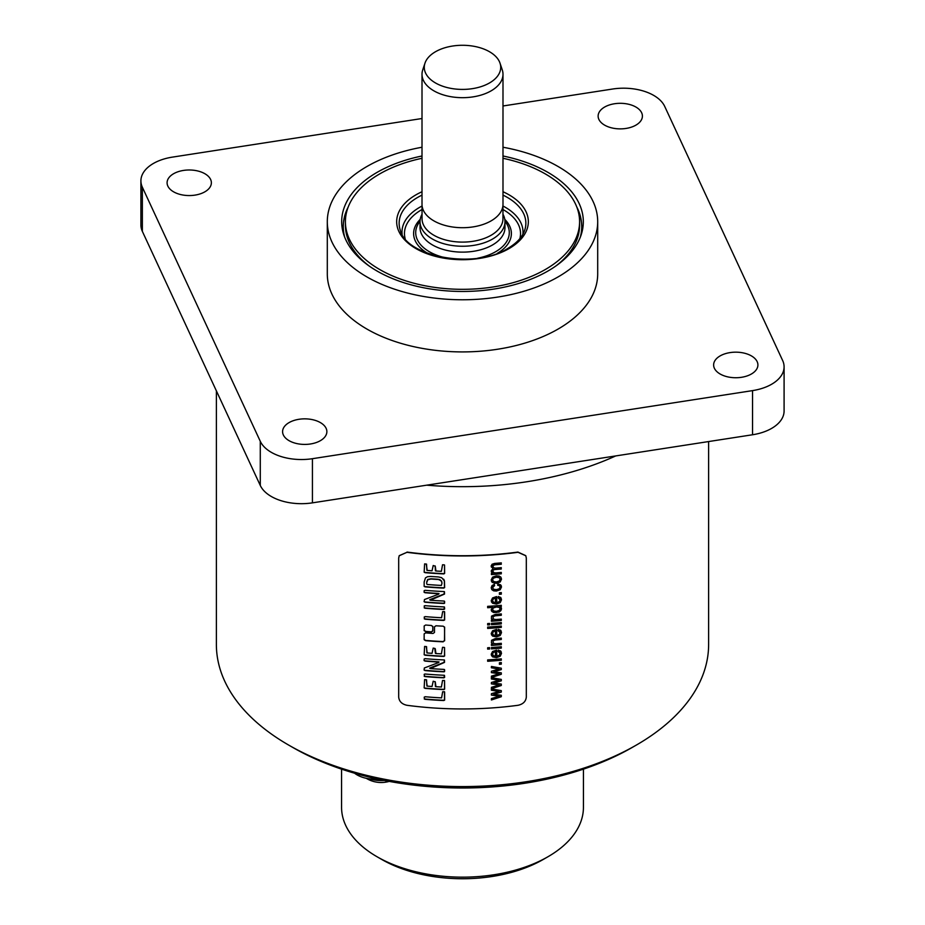 <?xml version="1.0" encoding="UTF-8"?>
<svg xmlns="http://www.w3.org/2000/svg" width="925" height="925" viewBox="0 0 925 925"><rect width="100%" height="100%" fill="white"/><g stroke="black" fill="none" stroke-linecap="round" stroke-linejoin="round"><path stroke-width="1.39" d="M502.992 147.237A135.2 78.058 180 0 1 597.7 221.711A135.2 78.058 180 0 1 558.099 276.91A135.2 78.058 180 0 1 410.758 293.826A135.2 78.058 180 0 1 327.3 221.711A135.2 78.058 180 0 1 366.901 166.523A135.2 78.058 180 0 1 422.008 147.237M502.992 155.99A120.828 69.757 180 0 1 547.935 172.385A120.828 69.757 180 0 1 581.131 234.927A120.828 69.757 180 0 1 497.904 288.403A120.828 69.757 180 0 1 377.065 271.037A120.828 69.757 180 0 1 343.869 234.927A120.828 69.757 180 0 1 422.008 155.99M597.7 221.711L597.7 273.858A135.2 78.058 0 0 1 558.099 329.057A135.2 78.058 180 0 1 410.758 345.973A135.2 78.058 180 0 1 327.3 273.858L327.3 221.711M502.992 105.982L612.57 89.031A42.585 24.582 0 0 1 664.717 106.421L782.643 360.507A42.585 24.582 0 0 1 784.088 366.867A42.585 24.582 0 0 1 752.534 390.616L312.43 458.696L312.43 502.853A42.585 24.582 0 0 1 260.283 485.463L142.358 231.377A42.585 24.582 0 0 1 140.912 225.018L140.912 180.861A42.585 24.582 0 0 0 142.358 187.22L142.358 231.377M142.358 187.22L260.283 441.306A42.585 24.582 0 0 0 312.43 458.696M422.008 118.516L172.466 157.111A42.585 24.582 0 0 0 140.912 180.861M173.576 173.738A22.142 12.788 180 0 1 197.707 170.963A22.142 12.788 180 0 1 211.374 182.768A22.142 12.788 180 0 1 204.887 191.81A22.142 12.788 180 0 1 180.757 194.585A22.142 12.788 180 0 1 167.09 182.768A22.142 12.788 180 0 1 173.576 173.738M604.615 107.057A22.142 12.788 180 0 1 628.746 104.282A22.142 12.788 180 0 1 642.413 116.088A22.142 12.788 180 0 1 635.926 125.129A22.142 12.788 180 0 1 611.795 127.904A22.142 12.788 180 0 1 598.128 116.088A22.142 12.788 180 0 1 604.615 107.057M289.074 422.598A22.142 12.788 180 0 1 313.205 419.823A22.142 12.788 180 0 1 326.872 431.64A22.142 12.788 180 0 1 320.385 440.67A22.142 12.788 180 0 1 296.254 443.445A22.142 12.788 180 0 1 282.588 431.64A22.142 12.788 180 0 1 289.074 422.598M720.112 355.917A22.142 12.788 180 0 1 744.243 353.142A22.142 12.788 180 0 1 757.91 364.947A22.142 12.788 180 0 1 751.424 373.989A22.142 12.788 180 0 1 727.293 376.764A22.142 12.788 180 0 1 713.626 364.947A22.142 12.788 180 0 1 720.112 355.917M752.534 390.616L752.534 434.762L312.43 502.853M752.534 434.762A42.585 24.582 0 0 0 784.088 411.024L784.088 366.867M615.692 455.933A246.975 142.589 180 0 1 426.691 485.174M216.381 390.87L216.381 644.482A246.119 142.092 180 0 0 224.763 681.263A246.119 142.092 0 0 0 288.461 744.96A246.119 142.092 0 0 0 636.539 744.96A246.119 142.092 0 0 0 708.619 644.482L708.619 441.56M406.954 552.306L399.195 555.763L398.687 558.076L398.687 697.138C399.172 701.462 401.924 704.179 406.954 705.289A246.547 142.346 180 0 0 518.046 705.289C523.076 704.179 525.828 701.462 526.313 697.138L526.313 558.076L525.805 555.763L518.046 552.306A246.547 142.346 180 0 1 406.954 552.306L399.242 555.648M407.069 552.075A246.119 142.092 0 0 0 517.931 552.075L518.046 552.306M525.758 555.648L517.931 552.075M288.461 744.96L292.682 747.388A240.153 138.657 0 0 0 632.318 747.388L636.539 744.96M378.013 779.139A25.553 14.754 180 0 1 354.61 773.231M583.432 769.149L583.432 807.352A120.932 69.814 180 0 1 548.016 856.712A120.932 69.814 180 0 1 493.8 874.784A120.932 69.814 180 0 1 376.984 856.712A120.932 69.814 180 0 1 345.696 825.412A120.932 69.814 180 0 1 341.568 807.352L341.568 769.149M376.984 856.712L381.678 859.418A114.295 65.987 0 0 0 543.322 859.418L548.016 856.712M369.838 778.908A23.842 13.771 0 0 0 384.326 780.457M424.043 639.163L425.512 640.401A246.119 142.092 0 0 0 443.075 641.568L444.624 640.771L444.543 626.965M443.191 641.823A246.547 142.346 180 0 1 425.639 640.667L424.251 639.811M443.075 641.568L444.509 640.528L444.624 627.358L443.191 626.179A246.547 142.346 180 0 1 435.953 625.786L434.496 626.815L434.496 632.446L433.05 633.452A246.547 142.346 180 0 1 425.639 632.873L424.159 633.856L424.159 639.418M424.043 630.122L425.512 631.359A246.119 142.092 0 0 0 431.281 631.833L432.738 630.827L432.865 626.699L431.408 625.485A246.547 142.346 180 0 1 425.639 625.022L424.159 625.994L424.251 630.769M431.281 631.833L432.865 631.081L432.773 626.306M431.408 632.087A246.547 142.346 180 0 1 425.639 631.625L424.159 630.376M444.578 691.935L444.104 691.808A246.547 142.346 180 0 1 442.67 691.75L441.583 697.878A246.547 142.346 180 0 1 425.095 696.733L424.159 697.23L424.899 699.288A246.547 142.346 180 0 0 443.665 700.537L444.624 700.144L444.624 692.351M444.428 680.465L444.127 680.546A246.547 142.346 180 0 1 442.532 680.476L441.387 687.009A246.547 142.346 180 0 1 435.941 686.697L435.27 681.887L433.201 681.216L432.044 686.477A246.547 142.346 180 0 1 427.188 686.107L426.286 679.748A246.547 142.346 180 0 1 424.61 679.597L424.159 687.865L425.095 688.362A246.547 142.346 180 0 0 443.827 689.599L444.624 689.137L444.543 680.719L444.509 688.894L443.827 689.599M426.876 685.992L426.552 679.794M435.432 686.535L435.143 681.632M444.486 675.366L443.988 675.262A246.547 142.346 180 0 1 424.957 674.001L424.159 674.36L424.783 676.557A246.547 142.346 180 0 0 443.85 677.817L444.624 677.389L444.486 675.366L443.85 677.817M444.462 660.022L443.665 659.907A246.547 142.346 180 0 1 425.095 658.669L424.159 659.016L424.159 660.658L425.072 661.086A246.547 142.346 180 0 0 438.253 662.046L438.67 662.52L424.309 668L424.159 670.105L425.072 670.579A246.547 142.346 180 0 0 443.803 671.816L444.543 671.654L444.624 669.885L443.665 669.376A246.547 142.346 180 0 1 430.391 668.578L444.52 662.393L444.462 660.022L443.965 662.693M430.391 668.578L429.663 668.162L430.241 667.85L443.85 662.439M424.043 669.85L424.945 670.313A246.119 142.092 0 0 0 443.688 671.562L444.428 671.4L444.439 669.492M424.043 660.404L424.945 660.82A246.119 142.092 0 0 0 438.138 661.791L439.028 661.953L438.67 662.52M444.543 647.569L444.127 647.396A246.547 142.346 180 0 1 442.532 647.327L441.387 653.859A246.547 142.346 180 0 1 435.941 653.547L435.27 648.737L433.201 648.067L432.044 653.327A246.547 142.346 180 0 1 427.188 652.957L426.286 646.587A246.547 142.346 180 0 1 424.61 646.448L424.159 654.715L425.095 655.212A246.547 142.346 180 0 0 443.827 656.449L444.624 655.987L444.543 647.569L444.509 655.744L443.827 656.449M426.876 652.842L426.552 646.644M435.432 653.385L434.762 648.321M444.578 611.807L444.104 611.679A246.547 142.346 180 0 1 442.67 611.622L441.583 617.738A246.547 142.346 180 0 1 425.095 616.605L424.159 617.102L424.899 619.16A246.547 142.346 180 0 0 443.665 620.409L444.624 620.016L444.624 612.223M444.486 607.02L443.988 606.916A246.547 142.346 180 0 1 424.957 605.655L424.159 606.014L424.783 608.199A246.547 142.346 180 0 0 443.85 609.471L444.624 609.032L444.486 607.02L443.85 609.471M444.462 591.676L443.665 591.549A246.547 142.346 180 0 1 425.095 590.323L424.159 590.659L424.159 592.312L425.072 592.728A246.547 142.346 180 0 0 438.253 593.688L438.67 594.162L424.471 599.539L424.159 601.759L425.072 602.221A246.547 142.346 180 0 0 443.803 603.458L444.543 603.297L444.624 601.528L443.665 601.019A246.547 142.346 180 0 1 430.391 600.221L444.52 594.047L444.462 591.676L443.965 594.347M430.391 600.221L429.663 599.816L430.241 599.493L443.85 594.093M424.043 601.493L424.945 601.967A246.119 142.092 0 0 0 443.688 603.216L444.428 603.054L444.439 601.134M424.043 592.046L424.945 592.474A246.119 142.092 0 0 0 438.138 593.434L439.028 593.596L438.67 594.162M441.664 577.674L438.311 576.934A246.547 142.346 180 0 1 430.819 576.448L427.5 576.703L425.477 577.882L424.159 582.01L424.159 586.346L425.095 586.855A246.547 142.346 180 0 0 443.665 588.092L444.624 587.618L444.451 580.935L441.664 577.674M444.104 579.963L443.584 579.143M444.543 565.025L444.127 564.851A246.547 142.346 180 0 1 442.532 564.782L441.387 571.315A246.547 142.346 180 0 1 435.941 571.002L435.27 566.192L433.201 565.522L432.044 570.783A246.547 142.346 180 0 1 427.188 570.413L426.286 564.053A246.547 142.346 180 0 1 424.61 563.903L424.159 572.17L425.095 572.668A246.547 142.346 180 0 0 443.827 573.905L444.624 573.442L444.543 565.025L444.509 573.199L443.827 573.905M426.876 570.297L426.552 564.1M435.432 570.841L435.143 565.938M501.292 696.71L491.441 699.971L491.441 698.56L499.246 696.19L491.441 695.091L491.441 693.692L499.049 691.495L491.441 690.235L491.441 688.905L501.292 690.64L501.292 692.062L493.719 694.282L501.292 695.288L501.292 696.71L501.177 695.276M501.292 685.483L491.441 688.743L491.441 687.333L499.246 684.962L491.441 683.876L491.441 682.465L499.049 680.268L491.441 679.008L491.441 677.69L501.292 679.413L501.292 680.835L493.719 683.055L501.292 684.061L501.292 685.483L501.177 684.049M501.292 674.267L491.441 677.516L491.441 676.106L499.246 673.735L491.441 672.648L491.441 671.238L499.049 669.041L491.441 667.792L491.441 666.462L501.292 668.197L501.292 669.607L493.719 671.827L501.292 672.833L501.292 674.267L501.177 672.822M501.292 664.138A246.547 142.346 180 0 1 499.396 664.312L499.396 662.751A246.547 142.346 180 0 0 501.292 662.577L501.292 664.138L501.177 662.589M501.292 660.242A246.547 142.346 180 0 1 487.66 661.271L487.66 659.907A246.547 142.346 180 0 0 501.292 658.878L501.292 660.242L501.177 658.878M498.344 650.09L498.124 651.512L500.147 653.466L499.292 655.224L496.806 656.183L496.355 650.206L492.562 651.512L491.21 654.253L492.597 656.866L496.459 657.629L500.194 656.276L501.512 653.351L500.679 651.119L498.344 650.09M501.223 651.894L500.679 651.119M498.02 651.281L499.558 651.986L500.147 653.466M489.591 649.015A246.547 142.346 180 0 1 487.66 649.13L487.66 647.766A246.547 142.346 180 0 0 489.591 647.65L489.591 649.015L489.487 647.65M501.292 648.101A246.547 142.346 180 0 1 491.441 648.888L491.441 647.523A246.547 142.346 180 0 0 501.292 646.737L501.292 648.101L501.177 646.748M493.349 643.314L495.916 643.754A246.547 142.346 180 0 0 501.292 643.291L501.292 644.656A246.547 142.346 180 0 1 491.441 645.442L491.441 644.216A246.547 142.346 180 0 0 492.84 644.124L491.453 642.806L491.533 640.308L495.245 638.62A246.547 142.346 180 0 0 501.292 638.111L501.292 639.476A246.547 142.346 180 0 1 495.303 639.984L492.979 640.886L493.349 643.314L492.979 640.886M498.344 629.347L498.124 630.781L500.147 632.723L499.292 634.492L496.806 635.44L496.355 629.462L492.562 630.781L491.21 633.509L492.597 636.122L496.459 636.886L500.194 635.533L501.512 632.607L500.679 630.376L498.344 629.347M501.223 631.151L500.679 630.376M498.02 630.538L499.558 631.243L500.147 632.723M501.292 627.404A246.547 142.346 180 0 1 487.66 628.433L487.66 627.069A246.547 142.346 180 0 0 501.292 626.028L501.292 627.404L501.177 626.04M489.591 624.814A246.547 142.346 180 0 1 487.66 624.942L487.66 623.577A246.547 142.346 180 0 0 489.591 623.45L489.591 624.814L489.487 623.462M501.292 623.913A246.547 142.346 180 0 1 491.441 624.699L491.441 623.334A246.547 142.346 180 0 0 501.292 622.548L501.292 623.913L501.177 622.548M493.349 619.114L495.916 619.553A246.547 142.346 180 0 0 501.292 619.103L501.292 620.467A246.547 142.346 180 0 1 491.441 621.253L491.441 620.028A246.547 142.346 180 0 0 492.84 619.923L491.453 618.617L491.533 616.119L495.245 614.431A246.547 142.346 180 0 0 501.292 613.911L501.292 615.275A246.547 142.346 180 0 1 495.303 615.784L492.979 616.686L493.349 619.114L492.979 616.686M487.66 607.459A246.119 142.092 0 0 0 492.458 607.147L492.574 607.39A246.547 142.346 180 0 1 487.66 607.713L487.66 606.349A246.547 142.346 180 0 0 501.292 605.32L501.292 606.592A246.547 142.346 180 0 1 500.055 606.707L501.512 608.823L501.304 607.841M492.574 607.39L491.21 609.714L491.857 611.46L493.707 612.547L499.061 612.072L500.864 610.662L501.512 608.823L498.957 611.83L496.274 612.5L493.592 612.304L491.406 610.731M498.344 596.509L498.124 597.932L500.147 599.886L499.292 601.655L496.806 602.603L496.355 596.625L492.562 597.943L491.21 600.672L492.597 603.285L496.459 604.048L500.194 602.695L501.512 599.77L500.679 597.538L498.344 596.509M501.223 598.313L500.679 597.538M498.02 597.7L499.558 598.406L500.147 599.886M501.292 594.139A246.547 142.346 180 0 1 499.396 594.312L499.396 592.763A246.547 142.346 180 0 0 501.292 592.59L501.292 594.139L501.177 592.601M497.904 583.906L497.696 585.271L499.546 585.791L500.147 587.086L499.246 588.786L496.367 589.653L493.499 589.225L492.597 587.618L494.597 585.629L494.343 584.322L492.031 585.56L491.21 587.757L491.822 589.653L493.615 590.832L496.413 591.052L500.194 589.722L501.512 586.947L500.564 584.808L497.904 583.906M501.257 585.71L500.564 584.808M493.499 589.225L492.482 587.375L493.395 588.982L492.482 587.375L493.094 586.415M497.581 585.028L499.431 585.56L500.147 587.086M492.308 582.438L496.378 583.374L500.194 582.01L501.512 579.154L500.911 577.258L499.234 576.055L496.239 575.836L492.551 577.165L491.21 579.975L492.308 582.438L491.453 581.247M493.037 572.182L492.667 571.141L494.123 572.806L496.193 572.864A246.547 142.346 180 0 0 501.292 572.436L501.292 573.801A246.547 142.346 180 0 1 491.441 574.587L491.441 573.361A246.547 142.346 180 0 0 492.828 573.269L491.372 571.835M493.118 569.765L492.933 571.939L493.118 569.765L494.783 569.303A246.119 142.092 0 0 0 501.177 568.771L501.292 567.638A246.547 142.346 180 0 1 495.58 568.135L493.36 567.742L492.551 566.135L493.256 567.499L492.828 565.302L494.979 564.516A246.119 142.092 0 0 0 501.177 563.996L501.292 562.874A246.547 142.346 180 0 1 494.54 563.441L492.031 564.273L491.21 566.169L492.944 568.54L491.21 570.933M491.21 566.169L491.418 567.152M501.292 564.238A246.547 142.346 180 0 1 495.095 564.759L492.944 565.533L493.36 567.742M501.292 569.014A246.547 142.346 180 0 1 494.898 569.546L493.222 570.008M444.462 691.692L444.509 699.901L443.549 700.283A246.119 142.092 0 0 1 424.772 699.022L424.217 698.907M443.711 689.345A246.119 142.092 0 0 1 424.98 688.096L424.321 688.003M443.734 677.574A246.119 142.092 0 0 1 424.667 676.291L424.159 676.163M443.711 656.195A246.119 142.092 0 0 1 424.98 654.946L424.321 654.854M444.462 611.564L444.509 619.773L443.549 620.155A246.119 142.092 0 0 1 424.772 618.894L424.217 618.779M443.734 609.217A246.119 142.092 0 0 1 424.667 607.945L424.159 607.806M444.335 580.692L444.509 587.363L443.549 587.837A246.119 142.092 0 0 1 424.98 586.6L424.297 586.473M441.884 581.941L439.976 579.663L437.826 579.223L441.341 580.796L442 583.178L441.364 585.421A246.547 142.346 180 0 1 427.466 584.496L427.015 584.392M426.726 583.71L426.726 581.941L426.726 583.71M437.826 579.223A246.119 142.092 0 0 1 430.946 578.773L427.697 579.466L426.726 581.941M426.841 582.195L427.812 579.732L431.062 579.027A246.547 142.346 180 0 0 437.941 579.478M443.711 573.65A246.119 142.092 0 0 1 424.98 572.402L424.321 572.309M493.719 694.282L501.177 691.819L501.177 690.617M491.325 689.992L499.049 691.495M491.325 694.86L497.222 695.947M499.246 696.19L497.107 695.704M491.325 699.728L501.177 696.467M493.719 683.055L501.177 680.592L501.177 679.401M491.325 678.777L499.049 680.268M491.325 683.633L497.222 684.72M499.246 684.962L497.107 684.477M491.325 688.501L501.177 685.252M493.719 671.827L501.177 669.376L501.177 668.174M491.325 667.549L499.049 669.041M491.325 672.406L497.222 673.493M499.246 673.735L497.107 673.25M491.325 677.273L501.177 674.024M499.396 664.058A246.119 142.092 0 0 0 501.177 663.896M487.66 661.017A246.119 142.092 0 0 0 501.177 659.999M496.806 656.183L496.69 650.183M500.564 650.876L501.396 653.108L500.078 656.033L496.343 657.386L492.482 656.634L491.441 655.49M495.43 651.72L493.453 652.137L492.482 653.894L493.256 655.432L492.482 653.894L493.557 652.379L495.43 651.72L495.43 656.218L493.372 655.663L492.597 654.137L493.372 655.663M487.66 648.888A246.119 142.092 0 0 0 489.487 648.772M491.441 648.645A246.119 142.092 0 0 0 501.177 647.87M491.441 645.199A246.119 142.092 0 0 0 501.177 644.424L501.177 643.303M501.177 638.123L501.177 639.233A246.119 142.092 0 0 1 495.199 639.742L492.863 640.643M492.84 644.124L491.395 642.69M496.806 635.44L496.69 629.439M500.564 630.145L501.396 632.365L500.078 635.302L496.343 636.643L492.482 635.891L491.441 634.747M495.43 630.977L493.453 631.393L492.482 633.163L493.256 634.689L492.482 633.163L493.557 631.636L495.43 630.977L495.43 635.475L493.372 634.932L492.597 633.394L493.372 634.932M487.66 628.179A246.119 142.092 0 0 0 501.177 627.162M487.66 624.687A246.119 142.092 0 0 0 489.487 624.583M491.441 624.456A246.119 142.092 0 0 0 501.177 623.67M491.441 621.01A246.119 142.092 0 0 0 501.177 620.224L501.177 619.103M501.177 613.923L501.177 615.044A246.119 142.092 0 0 1 495.199 615.553L492.863 616.455M492.84 619.923L491.395 618.49M500.055 606.707L499.939 606.465A246.119 142.092 0 0 0 501.177 606.349L501.177 605.332M501.246 607.713L501.396 608.581M500.147 608.823L499.142 607.135L500.032 608.581L499.142 607.135L496.413 606.742L493.441 607.609L492.493 609.24L493.407 610.697L492.493 609.24L493.545 607.841L496.528 606.973L499.257 607.378L500.147 608.823L499.211 610.442L496.39 611.332L493.511 610.939L492.597 609.482L493.511 610.939M496.806 602.603L496.69 596.602M500.564 597.307L501.396 599.527L500.078 602.464L496.343 603.805L492.482 603.054L491.441 601.909M495.43 598.14L493.453 598.556L492.482 600.325L493.256 601.851L492.482 600.325L493.557 598.799L495.43 598.14L495.43 602.638L493.372 602.094L492.597 600.556L493.372 602.094M499.396 594.07A246.119 142.092 0 0 0 501.177 593.908M494.228 584.08L494.482 585.386L492.979 586.173M501.2 585.594L500.09 589.491L496.297 590.809L493.499 590.589L491.707 589.41M500.795 577.027L501.396 578.911L500.078 581.779L496.262 583.132L492.204 582.195M500.147 579.27L499.084 577.431L500.032 579.038L499.084 577.431L496.205 576.992L493.441 577.882L492.493 579.64L493.43 581.27L492.493 579.64L493.545 578.125L496.32 577.235L499.199 577.663L500.147 579.27L499.211 581.062L496.378 581.964L493.545 581.513L492.597 579.882L493.545 581.513M491.441 574.344A246.119 142.092 0 0 0 501.177 573.558L501.177 572.448M501.177 568.771L501.177 567.649M501.177 563.996L501.177 562.886M492.944 568.54L491.106 565.927M492.828 573.269L491.545 572.101M576.761 206.923A119.233 68.832 180 0 1 581.732 226.579A119.233 68.832 180 0 1 580.276 237.274M344.724 237.274A119.233 68.832 180 0 1 343.267 226.579A119.233 68.832 180 0 1 348.239 206.923M343.279 226.752A119.233 68.832 180 0 1 347.754 208.241M555.925 265.949A117.093 67.606 0 0 0 579.593 225.191L579.593 221.711A117.093 67.606 0 0 0 502.992 158.279M577.246 208.241A119.233 68.832 180 0 1 581.721 226.752M369.075 265.949A117.093 67.606 180 0 1 345.407 225.191L345.407 221.711A117.093 67.606 180 0 1 379.701 173.912A117.093 67.606 0 0 1 422.008 158.279M579.593 221.711A117.093 67.606 0 0 1 545.299 269.522A117.093 67.606 180 0 1 417.684 284.172A117.093 67.606 180 0 1 345.407 221.711M502.957 214.23A42.469 24.524 180 0 1 504.969 221.711L504.969 227.608A42.469 24.524 180 0 1 492.539 244.952A42.469 24.524 180 0 1 446.243 250.259A42.469 24.524 180 0 1 420.031 227.608L420.031 221.711A42.469 24.524 180 0 1 422.043 214.23M504.969 221.711A42.469 24.524 180 0 1 492.539 239.055A42.469 24.524 180 0 1 446.243 244.373A42.469 24.524 180 0 1 420.031 221.711M502.992 74.301L502.992 204.333A40.492 23.379 180 0 1 491.14 220.855A40.492 23.379 180 0 1 447.006 225.931A40.492 23.379 180 0 1 422.008 204.333L422.008 74.301A40.492 23.379 0 0 0 447.006 95.899A40.492 23.379 0 0 0 491.14 90.835A40.492 23.379 0 0 0 502.992 74.301A40.492 23.379 0 0 0 502.263 69.872L500.02 63.166A38.214 22.061 0 0 0 473.692 46.25A38.214 22.061 0 0 0 435.478 51.742A38.214 22.061 0 0 0 424.98 63.166A38.214 22.061 0 0 0 444.578 86.834A38.214 22.061 0 0 0 489.522 82.949A38.214 22.061 0 0 0 500.02 63.166M424.98 63.166L422.737 69.872A40.492 23.379 0 0 0 422.008 74.301M260.283 441.306L260.283 485.463M366.265 778.307A28.582 28.582 0 0 0 385.575 782.18A28.582 6.036 -98.8 0 0 386.974 780.966M502.992 191.741A65.837 38.006 180 0 1 509.051 248.582A65.837 38.006 180 0 1 415.949 248.582A65.837 38.006 180 0 1 415.949 194.84A65.837 38.006 180 0 1 422.008 191.741M502.992 195.117A63.362 36.584 180 0 1 524.718 230.186C522.428 237.02 516.786 243.113 507.767 248.467C474.918 269.788 406.006 256.768 400.282 230.186A63.362 36.584 180 0 1 417.695 197.395A63.362 36.584 180 0 1 422.008 195.117M422.043 206.009A60.495 34.93 0 0 0 419.719 207.292A60.495 34.93 0 0 0 402.132 234.326M522.868 234.326A60.495 34.93 0 0 0 502.957 206.009M519.85 238.65A58.032 33.508 0 0 0 502.957 209.512M422.043 209.512A58.032 33.508 0 0 0 421.465 209.836A58.032 33.508 0 0 0 405.15 238.65M420.216 219.364A48.886 28.224 0 0 0 427.627 253.311M497.373 253.311A48.886 28.224 0 0 0 504.784 219.364M420.031 221.295A46.793 27.022 0 0 0 447.388 258.214M477.612 258.214A46.793 27.022 0 0 0 495.592 251.75A46.793 27.022 0 0 0 504.969 221.295M502.957 205.431L502.957 218.751A40.457 23.356 180 0 1 491.106 235.262A40.457 23.356 180 0 1 447.018 240.327A40.457 23.356 180 0 1 422.043 218.751L422.043 205.431M385.575 782.18A28.582 28.582 0 0 0 389.182 781.382"/></g></svg>
